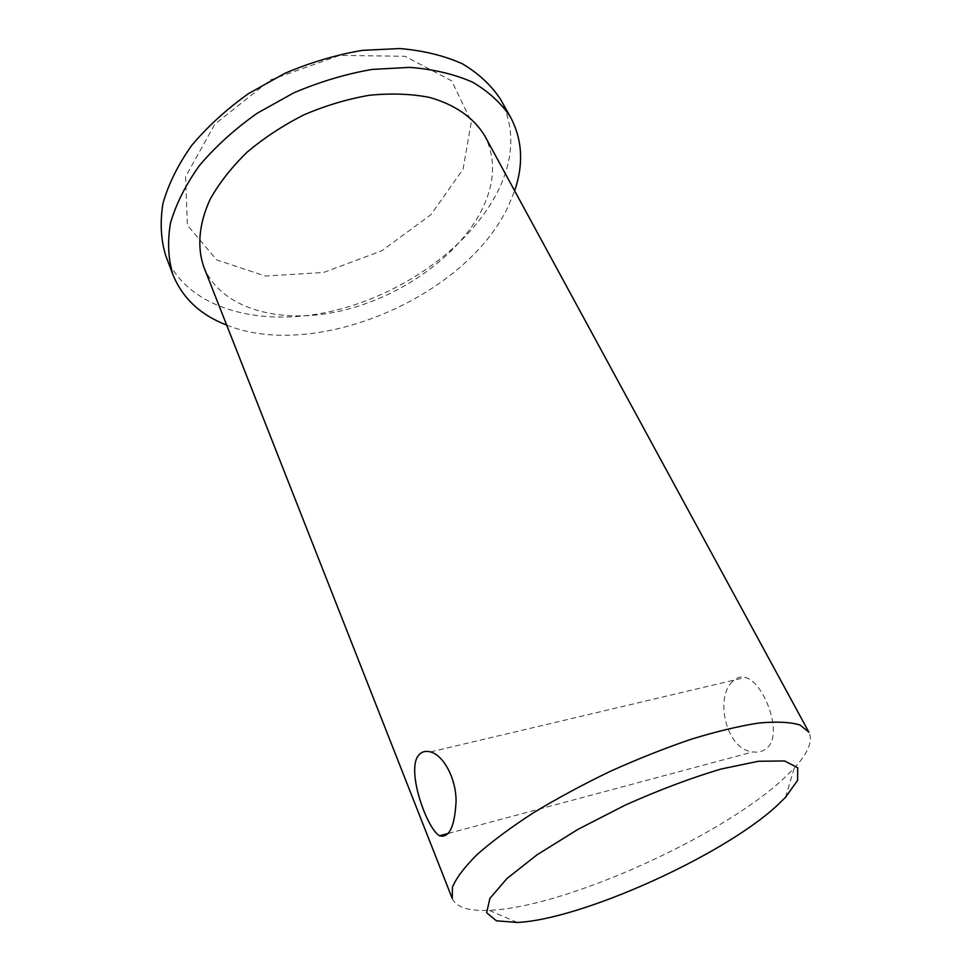 <?xml version="1.0" encoding="UTF-8"?>
<svg xmlns="http://www.w3.org/2000/svg" width="971" height="971" viewBox="0 0 971 971"><rect width="100%" height="100%" fill="white"/><g stroke="black" fill="none" stroke-linecap="round" stroke-linejoin="round"><path stroke-width="0.73" stroke-dasharray="4.86 3.64" d="M463.033 169.318L471.336 121.751L451.709 80.896L405.101 56.294L339.704 55.383L270.521 79.95L214.809 124.215L185.582 176.783L187.367 225.175L216.715 259.925L265.386 276.055L323.586 272.475L381.724 250.846L430.893 214.712L463.033 169.318M165.713 255.64C186.311 307.904 257.655 327.652 329.46 311.715C401.484 295.754 471.214 246.646 498.948 189.042C514.169 156.841 514.727 126.995 500.623 99.479M226.68 325.091C316.048 361.091 465.922 297.005 508.234 206.325L514.642 190.814M203.728 266.77C220.854 308.972 280.206 324.933 340.809 310.951C401.557 296.98 460.327 255.155 483.036 207.357C495.101 181.431 495.659 157.557 484.711 135.746M732.401 681.654C714.68 697.481 725.871 749.867 752.926 751.918C758.594 752.731 763.352 751.348 767.175 747.804C783.876 733.518 763.376 681.387 745.352 677.467C740.582 676.204 736.273 677.6 732.401 681.654M452.268 898.539C456.346 907.351 468.629 911.284 489.141 910.349C564.054 907.642 720.688 837.208 783.463 778.778L794.254 768.073C808.151 752.962 813.043 741.019 808.916 732.243M785.454 797.397L794.254 768.073M517.276 922.45L489.141 910.349M448.384 833.409L752.926 751.918M430.505 751.918L745.352 677.455"/><path stroke-width="1.46" d="M514.642 190.814C523.733 164.196 522.398 139.703 510.625 117.345L500.623 99.479C491.484 85.448 478.764 73.578 462.463 63.843C444.257 55.638 423.38 50.553 399.846 48.55L362.414 50.358C336.257 54.789 310.319 62.484 284.612 73.444L248.503 93.629C226.304 109.456 207.296 126.813 191.481 145.711C177.887 165.021 168.371 184.284 162.946 203.509C159.924 222.25 160.846 239.631 165.713 255.64L172.972 274.793C182.536 298.182 200.427 314.956 226.68 325.091M510.625 117.345C501.558 103.472 488.874 91.747 472.574 82.171C454.331 74.136 433.394 69.208 409.75 67.375L372.087 69.414C345.749 73.99 319.617 81.819 293.691 92.888L257.23 113.219C234.8 129.107 215.562 146.5 199.541 165.398C185.74 184.684 176.067 203.898 170.495 223.027C167.34 241.67 168.165 258.929 172.972 274.793M484.711 135.746C473.957 117.892 454.853 104.37 428.951 97.282C410.587 93.811 390.658 93.143 369.174 95.292C347.242 99.115 325.491 105.633 303.923 114.845C282.998 125.441 264.027 137.918 247.01 152.265C231.547 167.34 219.252 183.034 210.112 199.334C198.885 223.731 196.967 247.059 203.728 266.77L452.268 898.539L452.437 887.142C456.419 877.784 464.696 866.86 477.271 854.383C492.273 841.226 510.867 827.426 533.091 812.982C556.978 798.514 582.649 784.665 610.091 771.423C637.874 758.909 664.989 748.156 691.425 739.149C716.768 731.406 739.295 726.029 759.019 723.007C776.654 721.392 790.345 722.06 800.08 725.034L808.916 732.243L484.711 135.746M417.931 756.154C420.929 751.906 425.116 750.498 430.505 751.918C443.262 755.11 456.103 778.014 456.079 801.233C454.731 826.794 449.209 838.313 439.523 835.776C426.888 828.724 406.74 772.03 417.931 756.154M776.047 806.5L785.454 797.397L797.616 780.332L797.689 767.697L784.617 760.961L758.497 761.252L720.919 769.068C691.061 777.977 659.321 789.909 625.7 804.886L577.976 829.355L537.048 854.808L506.911 878.573L489.894 898.393L486.653 912.728L496.375 920.799L517.276 922.45C581.265 919.501 721.295 856.446 776.047 806.5M439.523 835.776L448.384 833.409"/></g></svg>

